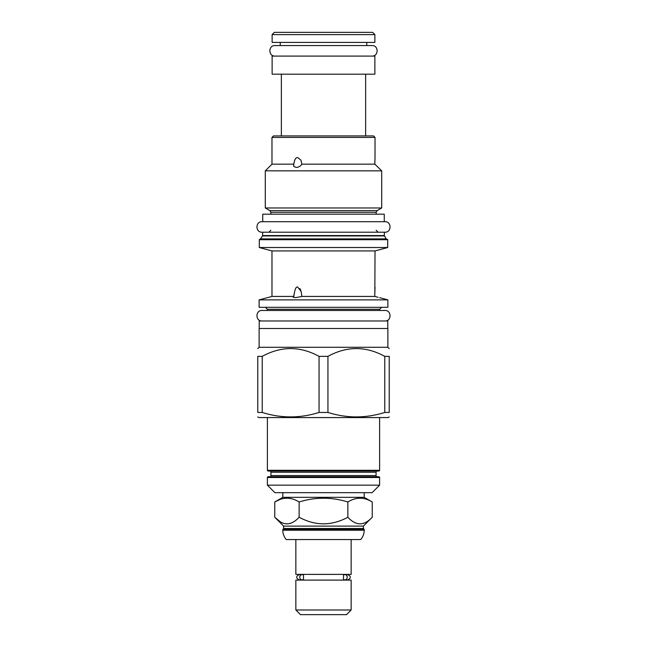 <?xml version="1.0" encoding="UTF-8"?>
<svg xmlns="http://www.w3.org/2000/svg" width="647" height="647" viewBox="0 0 647 647"><rect width="100%" height="100%" fill="white"/><g stroke="black" fill="none" stroke-linecap="round" stroke-linejoin="round"><path stroke-width="0.97" d="M282.796 529.327L364.204 529.327L364.204 530.233A14.121 14.121 0 0 1 360.702 539.541L286.298 539.541A14.121 14.121 0 0 1 282.796 530.233L283.621 528.502L363.379 528.502L363.379 526.1L283.621 526.1L274.757 517.244L279.925 521.498M364.204 529.327L363.379 528.502M283.621 528.502L283.621 526.1M364.204 497.333L372.243 501.975L372.243 517.244C364.115 526.011 355.996 526.011 347.868 517.244C331.62 526.011 315.38 526.011 299.132 517.244C291.004 526.011 282.885 526.011 274.757 517.244L274.757 501.975L282.796 497.333L364.204 497.333L364.204 492.674M372.243 517.244L363.379 526.1M372.243 501.975C364.115 496.961 355.996 496.961 347.868 501.975C331.62 496.961 315.38 496.961 299.132 501.975C291.004 496.961 282.885 496.961 274.757 501.975L279.755 499.573M299.132 501.975L299.132 517.244M282.796 497.333L282.796 492.674M372.098 492.674L274.902 492.674L267.397 485.169L379.603 485.169L372.098 492.674M267.397 477.502A0.752 0.752 0 0 1 268.149 476.758L378.851 476.758A0.752 0.752 0 0 1 379.603 477.502L267.397 477.502L267.397 485.169M269.726 471.048A1.205 1.205 0 0 1 270.923 472.245L270.923 475.553A1.205 1.205 0 0 1 269.726 476.758L377.274 476.758A1.205 1.205 0 0 1 376.077 475.553L376.077 472.245A1.205 1.205 0 0 1 377.274 471.048M268.149 471.048L378.851 471.048A0.752 0.752 0 0 0 379.603 470.296L267.397 470.296A0.752 0.752 0 0 0 268.149 471.048M257.781 416.919L258.905 417.574L388.095 417.574L389.219 416.919M319.052 412.454L327.948 412.454C346.889 418.383 365.83 418.383 384.771 412.454L389.219 412.454C389.219 418.383 389.219 418.383 389.219 412.454C389.219 418.383 389.219 418.383 389.219 412.454L389.219 356.36L384.771 356.36C365.83 345.999 346.889 345.999 327.948 356.36L319.052 356.36L319.052 412.454C300.111 418.383 281.17 418.383 262.229 412.454L257.781 412.454C257.781 418.383 257.781 418.383 257.781 412.454C257.781 418.383 257.781 418.383 257.781 412.454L257.781 356.36C257.781 345.999 257.781 345.999 257.781 356.36L262.229 356.36L262.229 412.454M259.132 347.269L259.132 328.498L387.868 328.498L387.868 347.269L259.132 347.269L257.781 348.628M389.219 356.36C389.219 345.999 389.219 345.999 389.219 356.36M327.948 356.36L327.948 412.454M319.052 356.36C300.111 345.999 281.17 345.999 262.229 356.36M259.212 328.498L259.212 320.985L387.788 320.985L387.788 328.498M259.132 307.317L387.868 307.317L387.868 299.876L259.132 299.876L259.132 307.317M378.058 297.28L374.815 296.439L301.874 296.439L295.412 297.685L293.099 297.159L293.811 296.439C294.765 289.346 296.075 286.241 297.741 287.122L301.17 291.522L301.874 296.439M293.811 296.439L271.975 296.439L271.975 250.931L375.025 250.931L374.815 296.439L375.632 296.658M376.538 296.892L378.034 297.272M293.9 294.822L293.827 296.051M300.806 290.43L300.491 289.702M300.176 289.08L299.836 288.546M375.025 287.122L374.848 292.994M375.025 250.931L387.715 247.526L259.285 247.526L271.975 250.931M387.715 239.722L259.285 239.722L259.738 239.269L387.262 239.269L387.715 239.722L387.715 247.526M384.941 232.208L262.059 232.208C255.282 232.532 255.282 221.371 262.059 221.695L384.941 221.695C391.718 221.371 391.718 232.532 384.941 232.208L262.666 232.208L262.561 235.929L260.199 239.269M384.261 221.695L384.261 214.181L262.739 214.181L262.739 221.695L384.941 221.695M269.872 210.615L265.294 207.97L381.706 207.97L377.128 210.615L269.872 210.615L270.85 212.305L270.85 214.181M374.872 160.796L374.815 164.16L381.706 170.848L265.294 170.848L265.294 207.97M301.874 164.16C300.661 166.174 298.736 167.274 296.091 167.452L293.601 166.303L293.811 164.16C294.49 159.542 295.8 157.35 297.741 157.577L300.928 160.124L301.874 164.16L374.815 164.16L375.009 157.819M271.975 137.423L273.479 135.919L373.521 135.919L375.025 137.423L271.975 137.423L271.975 164.16L293.811 164.16M295.663 158.596L295.323 159.016M295 159.51L294.692 160.1M375.001 158.005L374.937 159.113M374.92 159.566L374.896 160.1M281.364 135.919L281.364 74.187M365.636 135.919L365.636 74.187M272.128 74.187L374.872 74.187L374.872 56.087L272.128 56.087L272.128 74.187M274.983 56.087C268.198 56.41 268.198 45.241 274.983 45.565L280.24 45.565L280.24 42.411M274.983 45.565L372.017 45.565L366.76 45.565L366.76 42.411M272.128 34.606L272.128 42.411L374.872 42.411L374.872 34.606L372.623 32.35L274.377 32.35L272.128 34.606L374.872 34.606M384.771 356.36L384.771 412.454M347.868 501.975L347.868 517.244M351.143 539.541L351.143 574.39L295.857 574.39L295.857 539.541M303.5 579.348L303.5 575.143A2.628 2.321 90 0 0 299.787 577.245A2.628 2.321 90 0 0 303.5 579.348M302.109 579.874L299.238 579.874L300.815 580.1M344.891 579.874A2.628 2.321 -90 0 0 344.891 574.617A2.628 2.321 -90 0 0 343.5 575.143L343.5 579.348A2.628 2.321 -90 0 0 344.891 579.874L347.762 579.874L346.185 580.1M346.185 574.39L347.762 574.617L344.891 574.617M300.815 574.39L299.238 574.617C295.849 576.372 295.849 578.127 299.238 579.874M295.857 580.1L351.143 580.1L351.143 609.992L295.857 609.992L295.857 580.1M295.857 609.992L300.515 614.65L346.485 614.65L351.143 609.992M262.059 232.208L262.666 232.208M262.059 221.695L262.739 221.695M262.059 310.471L267.324 310.471L267.324 309.266L379.676 309.266L379.676 310.471L384.941 310.471L262.059 310.471C255.282 310.148 255.282 321.308 262.059 320.985M384.941 310.471C391.718 310.148 391.718 321.308 384.941 320.985M372.017 45.565C378.802 45.241 378.802 56.41 372.017 56.087M364.204 530.233L282.796 530.233M270.923 475.553L376.077 475.553M270.923 472.245L376.077 472.245M384.334 232.208L384.334 235.557L386.146 238.897L260.854 238.897M384.439 235.929L262.561 235.929M384.334 235.557L262.666 235.557M377.128 210.615L376.15 212.305L270.85 212.305M379.603 477.502L379.603 485.169M379.603 417.574L379.603 470.296M267.397 417.574L267.397 470.296M387.868 347.269L389.219 348.628M267.324 309.266L265.367 307.317M379.676 297.685L387.868 299.876M271.975 296.439L259.132 299.876M259.285 239.722L259.285 247.526M386.146 238.897L386.801 239.269M270.85 230.259L268.901 232.208M376.15 212.305L376.15 214.181M381.706 170.848L381.706 207.97M271.975 164.16L265.294 170.848M375.025 137.423L375.025 157.577M376.15 230.259L378.099 232.208M379.676 309.266L381.633 307.317M302.109 574.617L299.238 574.617M347.762 579.874C351.151 578.127 351.151 576.372 347.762 574.617"/></g></svg>

